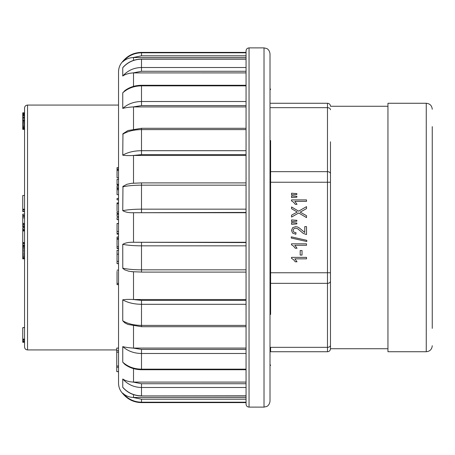 <?xml version="1.0" encoding="UTF-8"?>
<svg xmlns="http://www.w3.org/2000/svg" width="455" height="455" viewBox="0 0 455 455"><rect width="100%" height="100%" fill="white"/><g stroke="black" fill="none" stroke-linecap="round" stroke-linejoin="round"><path stroke-width="0.68" d="M117.043 233.005L117.043 231.481L118.539 231.481L118.539 223.65L117.043 223.49L118.539 223.49M117.043 248.475L117.043 248.117L118.539 248.117L118.539 239.273L117.043 239.273L117.043 236.987L118.539 236.987M118.539 210.87L118.539 203.709L117.043 203.709L117.043 202.919M118.539 213.321L118.539 211.791L117.043 211.791L117.043 213.321L118.539 213.321M122.748 393.564L122.748 393.12C125.341 395.713 128.805 397.158 133.144 397.465L141.499 399.206L246.058 399.206L246.058 402.192L141.499 402.192L141.499 402.612C133.872 402.453 127.622 399.433 122.748 393.564C120.001 390.64 118.596 387.171 118.539 383.155L118.539 71.844C118.596 67.829 120.001 64.36 122.748 61.436L122.748 61.88C127.781 55.971 134.032 52.951 141.499 52.808L246.058 52.808L246.058 55.794L141.499 55.794L133.144 57.535L246.058 57.535M246.058 71.27L141.499 71.27L133.144 72.908L246.058 72.902L246.058 85.278L141.499 85.278L141.499 85.847C134.032 85.955 127.781 88.287 122.748 92.843L125.131 90.409M133.144 106.919C128.816 107.198 125.352 107.693 122.748 108.409C127.781 103.916 134.032 101.619 141.499 101.51L141.499 85.847L246.058 85.847L246.058 105.588L141.499 105.588L133.144 106.919L246.058 106.919L246.058 154.609L141.499 154.609L133.144 155.479L246.058 155.479L246.058 212.422L133.144 212.724L246.058 212.724L246.058 242.276L133.144 242.276L246.058 242.578L246.058 272.101L141.499 272.101L141.499 269.832L246.058 269.832M246.058 299.521L133.144 299.521L141.499 300.391L246.058 300.391M141.499 326.713L127.974 324.455L124.755 322.822L122.748 320.798C127.781 323.795 134.032 325.325 141.499 325.393L141.499 326.713L246.058 326.713L246.058 348.081L133.144 348.081L141.499 349.412L246.058 349.412L246.058 369.153L141.499 369.153C134.032 369.045 127.781 366.713 122.748 362.157L122.759 362.22M246.058 382.098L133.144 382.092L141.499 383.73L246.058 383.73L246.058 382.098M246.058 397.465L133.144 397.465M246.058 105.588L246.058 106.919M246.058 242.276L246.058 242.578M141.499 395.941C134.094 395.776 127.957 393.046 123.083 387.734L122.748 387.273L122.748 378.992C127.781 384.526 134.032 387.359 141.499 387.489L246.058 387.489L246.058 395.941L141.499 395.941L246.058 395.822M246.058 404.114L246.058 50.886C246.235 49.072 247.236 48.071 249.05 47.894L249.05 407.106C247.236 406.929 246.235 405.928 246.058 404.114M264.019 47.894L266.613 48.486C266.545 48.418 269.502 49.424 270.008 53.883L270.008 401.117C269.576 405.422 266.613 406.577 266.653 406.497L264.019 407.106L264.019 47.894L249.05 47.894M133.144 57.535C128.816 57.836 125.352 59.281 122.748 61.88M124.13 66.225L123.709 66.612M123.629 66.692L123.083 67.266C127.957 61.954 134.094 59.224 141.499 59.059L141.499 59.178C134.032 59.309 127.781 62.159 122.748 67.727L123.078 67.266M122.748 378.992C125.341 380.75 128.805 381.785 133.144 382.092M246.058 369.722L141.499 369.722C135.038 369.642 129.447 367.828 124.727 364.284L122.748 362.157L122.748 346.591C125.341 347.301 128.805 347.796 133.144 348.081M122.748 320.798L122.748 299.822C125.341 299.401 128.805 299.299 133.144 299.521M133.144 271.754L128.742 271.214L124.755 269.843L122.776 268.342L122.748 244.335C125.341 242.833 128.805 242.145 133.144 242.276M133.144 212.724C128.816 212.855 125.352 212.167 122.748 210.665L122.964 186.362L127.025 184.258L131.603 183.319L141.499 182.899L141.499 185.168C134.032 185.191 127.781 185.742 122.748 186.812M133.144 155.479C128.816 155.695 125.352 155.593 122.748 155.178L122.964 133.736L127.98 130.545L141.499 128.287L141.499 129.607C134.032 129.675 127.781 131.205 122.748 134.202M122.748 108.409L122.748 92.843M133.144 72.908C128.816 73.209 125.352 74.245 122.748 76.008L122.748 67.727M141.499 399.206L141.499 402.192C134.032 402.049 127.781 399.029 122.748 393.12M122.748 387.273C127.781 392.841 134.032 395.691 141.499 395.822L141.499 383.73M246.058 353.489L141.499 353.489C134.032 353.381 127.781 351.084 122.748 346.591M246.058 304.298L141.499 304.298C134.032 304.224 127.781 302.734 122.748 299.822M246.058 245.837L141.499 245.837C134.032 245.814 127.781 245.313 122.748 244.335M122.748 268.188C127.781 269.258 134.032 269.809 141.499 269.832L141.499 242.578M122.748 210.665C127.781 209.687 134.032 209.186 141.499 209.163L246.058 209.163M122.748 155.178C127.781 152.266 134.032 150.776 141.499 150.702L246.058 150.702M122.748 76.008C127.781 70.474 134.032 67.641 141.499 67.511L246.058 67.511M118.539 371.655L117.043 371.655L118.539 371.672M118.539 170.5L117.043 170.5L117.043 177.848L118.539 177.848M117.043 170.5L117.043 169.482L118.539 169.482M117.043 169.482L117.043 167.616L118.539 167.616M118.539 185.071L117.043 185.071L117.043 179.338L118.539 179.338M117.043 184.315L118.539 184.315M117.043 284.455L117.043 271.299M118.539 189.741L117.043 189.741L117.043 194.689L118.539 194.689M117.043 189.741L117.043 188.671L118.539 188.671M117.043 188.671L117.043 186.01L118.539 186.01M118.539 199.847L117.043 199.847L117.043 198.431L118.539 198.431M117.043 198.499L118.539 198.499M118.539 263.655L117.043 263.655L117.043 250.227L118.539 250.227M117.043 254.163L118.539 254.163M117.043 261.375L118.539 261.375M118.539 213.623L117.043 213.623L117.043 213.321M117.043 210.87L117.043 203.709M117.043 236.987L118.539 236.947M117.043 248.117L117.043 239.273M118.539 234.126L117.043 234.126L117.043 233.517L118.539 233.517M117.043 231.481L117.043 223.65M118.539 216.421L117.043 216.421L118.539 216.637M117.043 216.421L117.043 214.47L118.539 214.47M118.539 219.589L117.043 219.589L118.539 219.805M117.043 219.589L117.043 217.632L118.539 217.632M118.539 348.081L116.742 348.081L116.742 350.725L118.539 350.725M116.742 350.725L116.742 352.244L118.539 352.244M118.539 371.576L116.742 371.576L116.742 366.013L118.539 366.013M116.742 367.253L118.539 367.253M116.742 366.013L116.742 352.244M330.472 141.772L330.472 182.245L330.472 141.772M270.606 171.66L327.481 171.66L327.481 182.245L330.472 182.245L330.472 313.228L330.472 272.755L327.481 272.755L327.481 182.245L270.606 182.245L270.606 272.755L327.481 272.755L327.481 283.34L270.606 283.34M270.606 314.462L270.606 140.538M330.472 345.226A2.992 2.116 0 0 1 327.481 347.341L327.481 351.726A2.992 2.992 0 0 0 330.472 348.735L330.472 313.228L330.472 348.735A2.992 2.992 0 0 1 327.481 351.726L270.606 351.726L270.606 347.341L327.481 347.341L327.481 283.34A2.992 2.116 0 0 0 330.472 281.224M270.008 237.464L270.606 272.755M270.606 103.274L327.481 103.274A2.992 2.992 0 0 1 330.472 106.265A2.992 2.992 0 0 0 327.481 103.274L327.481 107.659L270.606 107.659M291.496 257.376L306.528 257.376L306.528 258.844L294.817 258.844L297.03 261.784L295.255 261.784L293.498 259.629L291.496 258.321L291.496 257.376M302.035 250.546L302.035 255.062L300.186 255.062L300.186 250.546L302.035 250.546M291.496 243.823L306.528 243.823L306.528 245.29L294.817 245.29L297.03 248.231L295.255 248.231L293.498 246.075L291.496 244.767L291.496 243.823M306.784 240.325L306.784 241.508L291.302 238.039L291.302 236.862L306.784 240.325M304.759 232.499L304.759 226.624L306.528 226.624L306.528 234.541L303.257 233.398L297.826 228.837L295.613 228.154L293.771 228.78L293.02 230.406L293.816 232.107L296.023 232.75L295.83 234.262L292.605 233.091L291.496 230.372L292.696 227.648L295.653 226.641L297.422 226.937L299.248 227.91L304.759 232.499M296.859 223.007L296.859 223.905L291.558 224.309L291.558 222.637L296.859 223.007M296.859 220.317L296.859 221.198L291.558 221.602L291.558 219.924L296.859 220.317M306.528 215.71L306.528 217.615L298.725 212.98L291.558 217.063L291.558 215.181L297.234 212.041L291.558 208.686L291.558 206.962L298.616 211.171L306.528 206.638L306.528 208.595L300.186 212.132L306.528 215.71M291.496 199.916L306.528 199.916L306.528 201.383L294.817 201.383L297.03 204.323L295.255 204.323L293.498 202.168L291.496 200.86L291.496 199.916M296.859 193.608L296.859 194.49L291.558 194.888L291.558 193.216L296.859 193.608M296.859 196.293L296.859 197.191L291.558 197.601L291.558 195.929L296.859 196.293M24.547 258.855L22.75 258.855L22.75 243.806L24.547 243.806L24.547 243.061L22.75 242.896L24.547 242.896M24.547 129.362L22.75 129.362L22.75 116.958L24.547 116.958L24.547 115.849L22.75 115.564L24.547 115.564M22.75 128.134L24.547 128.134L22.75 127.866M24.547 226.988L22.75 226.988L22.75 217.848L24.547 217.848L24.547 216.495L22.75 216.227L24.547 216.227M22.75 242.896L22.75 230.975L24.547 230.975L24.547 230.645L22.75 230.645L22.75 230.071L24.547 230.071M24.547 346.938L24.547 108.062C24.724 106.243 25.719 105.247 27.539 105.071L27.539 349.929C25.719 349.753 24.724 348.757 24.547 346.938M24.547 195.513L22.75 195.513L22.75 209.198L24.547 209.198M22.75 242.583L24.547 242.583M22.75 230.975L22.75 230.645M22.75 216.227L22.75 214.134L24.547 214.134M22.75 226.283L24.547 226.283M22.75 225.094L24.547 225.094M22.75 224.252L24.547 224.252M22.75 223.388L24.547 223.388M22.75 217.848L22.75 216.495M22.75 215.516L24.547 215.516M24.547 211.609L22.75 211.609L22.75 209.198M22.75 258.656L24.547 258.656M22.75 257.996L24.547 257.996M22.75 257.064L24.547 257.064M22.75 255.994L24.547 255.994M22.75 254.726L24.547 254.726M22.75 253.264L24.547 253.264M22.75 251.803L24.547 251.803M22.75 250.386L24.547 250.386M22.75 249.004L24.547 249.004M22.75 247.787L24.547 247.787M22.75 246.758L24.547 246.758M22.75 245.967L24.547 245.967M22.75 245.421L24.547 245.421M22.75 245.143L24.547 245.143M22.75 209.988L24.547 209.988M22.75 211.308L24.547 211.308M22.75 127.224L24.547 127.224M22.75 126.388L24.547 126.388M22.75 125.358L24.547 125.358M22.75 124.181L24.547 124.181M22.75 123.066L24.547 123.066M22.75 122.048L24.547 122.048M22.75 121.098L24.547 121.098M22.75 120.444L24.547 120.444M22.75 120.12L24.547 120.12M22.75 119.858L24.547 119.858M22.75 118.465L24.547 118.465M22.75 117.526L24.547 117.526M22.75 116.958L22.75 115.849M24.547 342.291L22.75 342.291L22.75 327.685L24.547 327.685M22.75 339.072L24.547 339.072M22.75 327.685L24.547 327.418M22.75 340.118L24.547 340.118L22.75 340.107M22.75 340.01L24.547 340.01M22.75 339.834L24.547 339.834M22.75 115.564L22.75 114.91L24.547 114.91M22.75 114.91L22.75 114.455L24.547 114.455M22.75 114.455L24.547 114.199M22.75 114.199L24.547 114.171M22.75 341.119L24.547 341.119M22.75 342.052L24.547 342.052M22.75 341.955L24.547 341.955M22.75 341.216L24.547 341.216M22.75 114.171L22.75 112.806L24.547 112.806M22.75 113.966L24.547 113.966M22.75 113.255L24.547 113.255M22.75 112.885L24.547 112.885M22.75 342.285L24.547 342.285M22.75 129.038L24.547 129.038M22.75 128.39L24.547 128.39M22.75 211.535L24.547 211.535M22.75 211.359L24.547 211.359M22.75 243.806L22.75 243.061M22.75 230.071L22.75 229.235L24.547 229.235M22.75 229.235L22.75 227.824L24.547 227.824M387.95 227.5L387.95 351.726L426.261 351.726L426.261 103.274L387.95 103.274L387.95 227.5M432.25 126.621L432.25 328.379M133.508 57.535L133.508 60.384M133.508 72.902L133.508 86.382M133.508 106.919L133.508 129.032M133.508 155.479L133.508 183.172M133.508 212.724L133.508 242.276M133.508 271.828L133.508 299.521M133.508 325.968L133.508 348.081M133.508 368.618L133.508 382.098M133.508 394.616L133.508 397.465M246.058 52.388L141.499 52.388L141.499 55.794M141.499 349.412L141.499 369.722M141.499 300.391L141.499 325.393L246.058 325.393M141.499 272.056L131.603 271.675M246.058 185.168L141.499 185.168L141.499 212.422M246.058 129.607L141.499 129.607L141.499 154.609M141.499 105.588L141.499 101.51L246.058 101.51M246.058 59.178L141.499 59.178L141.499 71.27M117.043 169.067L118.539 169.067M117.043 284.551L118.539 284.551M117.043 283.408L118.539 283.408M117.043 187.864L118.539 187.864M117.043 263.593L118.539 263.593M117.043 246.513L118.539 246.513M330.472 173.776A2.992 2.116 180 0 0 327.481 171.66L327.481 107.659A2.992 2.116 180 0 1 330.472 109.774M264.019 407.106L249.05 407.106M141.499 52.388C133.872 52.547 127.622 55.567 122.748 61.436M246.058 402.612L141.499 402.612M246.058 182.899L141.499 182.899M246.058 128.287L141.499 128.287M124.704 90.733C129.43 87.178 135.027 85.358 141.499 85.278M246.058 59.059L141.499 59.059M117.043 284.648L118.539 284.648M117.043 270.139L118.539 270.139M117.043 202.89L118.539 202.89M117.043 248.504L118.539 248.504M117.043 238.346L118.539 238.346M330.472 348.735L387.95 348.735M330.472 106.265L387.95 106.265M270.611 89.544L270.008 88.384M270.6 365.45L270.008 364.318M118.539 105.071L27.539 105.071M116.742 349.929L27.539 349.929M22.75 209.937L24.547 209.937M426.261 103.274C429.901 103.626 431.897 105.623 432.25 109.263M426.261 351.726C429.901 351.374 431.897 349.377 432.25 345.737"/></g></svg>
